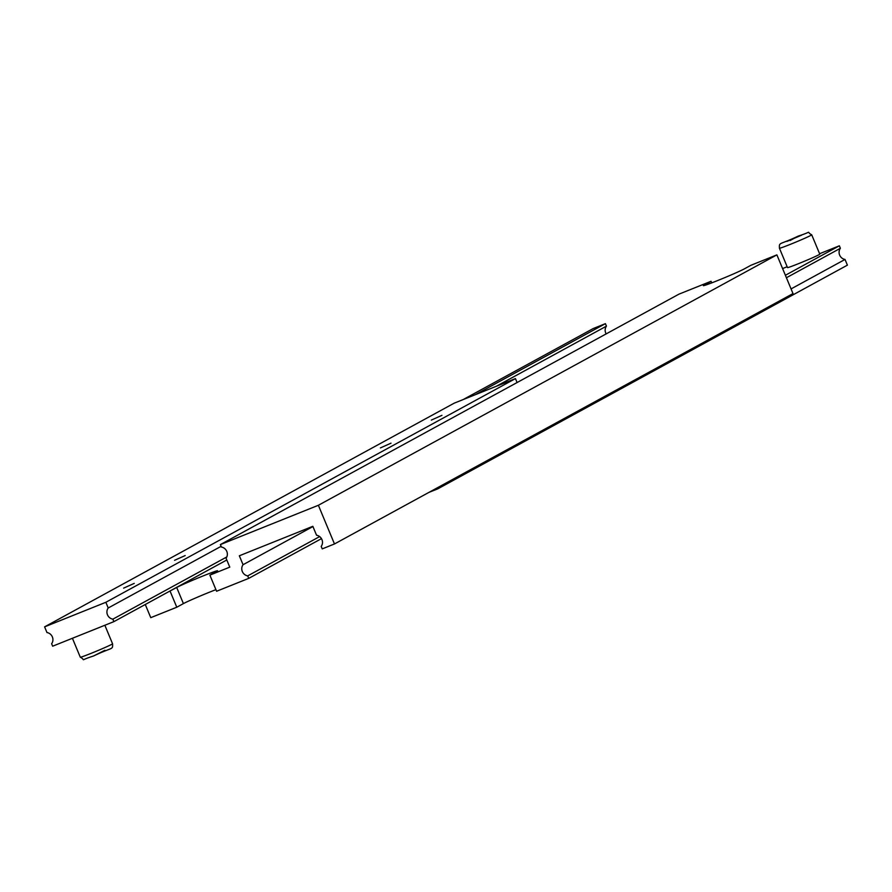 <?xml version="1.0" encoding="UTF-8"?>
<svg xmlns="http://www.w3.org/2000/svg" width="892" height="892" viewBox="0 0 892 892"><rect width="100%" height="100%" fill="white"/><g stroke="black" fill="none" stroke-linecap="round" stroke-linejoin="round"><path stroke-width="1.34" d="M787.502 267.578A17.472 0.647 -22.6 0 0 798.541 263.653A17.472 0.647 -22.6 0 0 819.77 254.153L811.709 234.808A17.472 0.647 157.4 0 1 790.479 244.296A17.472 0.647 157.4 0 1 779.441 248.232L787.502 267.578M782.596 268.57L787.145 266.741M819.592 253.729L839.35 245.802L785.384 275.271M839.35 245.802L840.375 248.277L786.409 277.746M840.375 248.277A6.991 6.59 -118.6 0 0 845.025 259.449L791.059 288.919M437.348 487.79L437.794 488.838L428.862 492.417M845.025 259.449L847.4 265.147L437.794 488.838M801.54 235.198L786.934 241.398L801.54 235.198M220.391 544.577L318.377 505.273L334.478 543.964L792.999 293.568L776.887 254.867L750.863 265.314L744.24 268.927A22.724 0.836 157.4 0 1 717.714 280.523A22.724 0.836 157.4 0 1 703.364 285.641A22.724 0.836 157.4 0 1 704.435 284.894L711.058 281.281L678.901 294.17L220.391 544.577L221.417 547.052A6.991 6.59 -118.6 0 1 226.066 558.225L229.779 567.145L209.876 575.128L216.5 571.516A22.724 0.836 -22.6 0 0 217.57 570.769A22.724 0.836 -22.6 0 0 203.22 575.886A22.724 0.836 -22.6 0 0 176.694 587.482L169.056 591.508M215.92 589.657A22.724 0.836 -22.6 0 0 209.932 592.009A22.724 0.836 -22.6 0 0 183.406 603.605L176.783 607.229L150.759 617.665L145.273 604.497M209.876 575.128L216.589 591.251L248.745 578.362L247.708 575.886A6.991 6.59 -118.6 0 1 243.059 564.714L239.346 555.783L312.836 526.302L316.548 535.233A6.991 6.59 -118.6 0 1 321.198 546.406L322.235 548.881L334.478 543.964M776.887 254.867L318.377 505.273M312.936 526.548L243.059 564.714M319.648 536.594L247.708 575.886M321.466 538.645L248.745 578.362M475.38 394.665L605.412 323.651L593.169 328.568L463.138 399.583M605.412 323.651L606.448 326.137L496.353 386.258M606.448 326.137A6.991 6.59 -118.6 0 0 606.181 333.887M711.727 282.887L711.058 281.281M176.783 607.229L170.071 591.106M123.62 588.14L134.235 583.39L123.62 588.14M174.564 560.31L185.179 555.56L174.564 560.31M380.393 447.918L391.008 443.168L380.393 447.918M431.338 420.087L441.953 415.337L431.338 420.087M113.897 621.635L112.86 619.159A6.991 6.59 61.4 0 1 108.211 607.987L105.847 602.29L44.6 626.853L46.975 632.551A6.991 6.59 61.4 0 1 51.624 643.723L52.65 646.198L113.897 621.635L226.791 559.975M112.86 619.159L226.813 556.931M108.211 607.987L221.116 546.328M517.092 382.545L515.453 378.598L454.206 403.162L44.6 626.853M105.847 602.29L515.453 378.598M798.307 236.068L790.156 240.517L798.307 236.068M183.406 603.605L176.694 587.482M80.291 657.192A17.472 0.647 -22.6 0 0 91.33 653.267A17.472 0.647 -22.6 0 0 112.559 643.768C112.827 650.223 113.016 646.667 93.649 655.954C77.916 660.939 86.792 660.571 80.291 657.192L72.408 638.271M104.921 650.268L93.604 655.966M779.441 248.232C779.173 241.777 778.984 245.333 798.351 236.045C814.084 231.061 805.208 231.429 811.709 234.808M112.559 643.768L104.855 625.259"/></g></svg>
